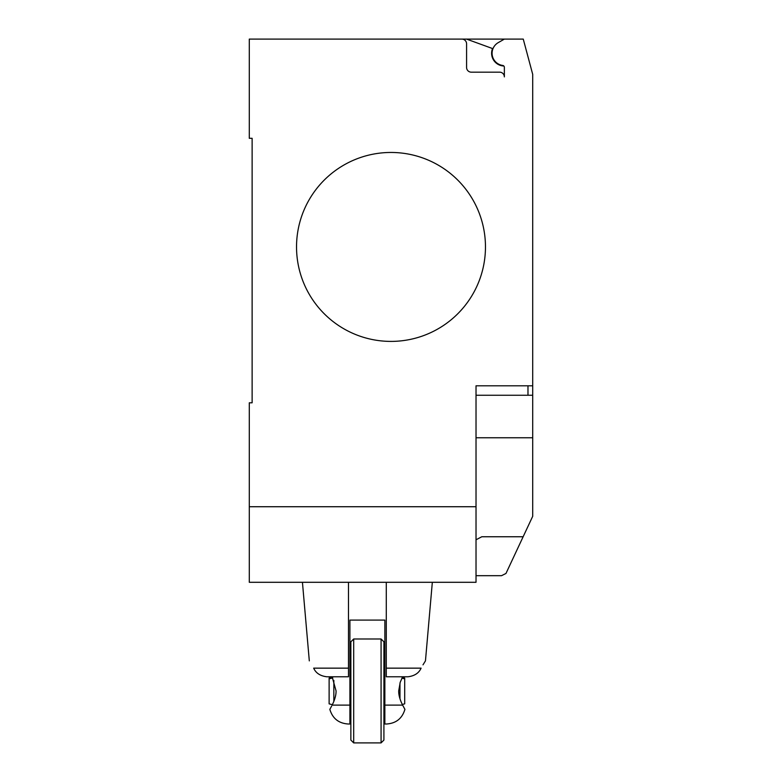 <?xml version="1.0" encoding="UTF-8"?>
<svg xmlns="http://www.w3.org/2000/svg" width="782" height="782" viewBox="0 0 782 782"><rect width="100%" height="100%" fill="white"/><g stroke="black" fill="none" stroke-linecap="round" stroke-linejoin="round"><path stroke-width="1.17" d="M348.489 668.151L313.67 668.151C307.991 658.571 307.991 658.571 313.67 668.151C315.85 673.077 320.209 675.951 326.759 676.772L348.489 676.772L348.489 582.297M422.994 664.847L425.457 660.878L432.329 582.297M386.279 668.151L421.097 668.151C426.767 658.571 426.767 658.571 421.097 668.151C418.917 673.077 414.548 675.951 408.008 676.772L386.279 676.772L386.279 582.297M384.861 661.22L383.913 661.22M350.854 705.11L349.906 705.11L349.906 724.005L348.254 724.005L349.906 724.005L349.906 620.087L384.861 620.087L384.861 724.005L384.861 720.662L383.913 720.662M353.689 742.9L353.689 638.982L381.078 638.982L381.078 742.9L353.689 742.9L350.854 740.065L350.854 641.817L353.689 638.982M381.078 742.9L383.913 740.065L383.913 641.817L381.078 638.982M384.861 724.005L386.513 724.005C396.044 723.389 402.183 718.502 404.92 709.352M403.766 707.251L404.753 709.049M402.632 676.772L400.228 682.246L398.693 690.946C398.634 695.11 399.954 699.831 402.632 705.11C405.702 710.828 405.702 710.818 402.622 705.11L384.861 705.11L384.861 720.662M349.906 705.11L332.135 705.11C329.066 710.818 329.066 710.818 332.135 705.11C334.813 699.831 336.123 695.11 336.074 690.946L332.135 676.772M330.033 709L331.627 706.078M332.34 704.709L329.124 703.849L329.124 678.033L332.34 677.173M329.124 678.102L332.379 677.241M333.846 701.454L333.846 680.418M332.731 677.935L329.124 678.844M402.28 677.456L404.695 678.102L404.695 678.844L401.938 678.15M404.695 678.102L402.31 677.398M402.31 704.484L404.695 703.849L404.695 678.844M399.973 698.854L399.973 683.018M350.854 677.652L349.906 677.652M349.906 676.85L350.854 676.85M485.466 246.936A94.466 94.466 0 0 1 391 341.402A94.466 94.466 0 0 1 296.534 246.936A94.466 94.466 0 0 0 391 341.402A94.466 94.466 0 0 0 485.466 246.936A94.466 94.466 0 0 0 391 152.461A94.466 94.466 0 0 0 296.534 246.936A94.466 94.466 0 0 1 391 152.461A94.466 94.466 0 0 1 485.466 246.936M476.023 506.726L249.292 506.726L249.292 582.297L476.023 582.297L476.023 385.8L532.708 385.8L532.708 74.358L523.256 39.1L461.849 39.1A4.721 4.721 0 0 1 466.58 43.821L466.58 67.438A4.721 4.721 0 0 0 471.302 72.169L499.639 72.169A4.721 4.721 0 0 1 504.361 76.89L504.361 67.311A1.887 1.887 0 0 0 502.728 65.444A12.277 12.277 0 0 1 498.242 42.629L504.361 39.1M476.023 395.252L532.708 395.252L532.708 385.8M476.023 575.689L501.526 575.689L505.974 573.46L532.708 516.296L532.708 395.252M476.023 539.785L481.8 536.755L523.168 536.755M249.292 506.726L249.292 402.808L252.127 402.808L252.127 138.297L249.292 138.297L249.292 39.1L461.849 39.1A4.721 4.721 0 0 1 466.58 43.821M252.127 402.808L252.127 138.297M498.242 42.629A12.277 12.277 0 0 0 502.728 65.444M504.361 76.89A4.721 4.721 0 0 0 499.639 72.169M466.561 39.1L492.513 48.543A12.756 12.756 0 0 0 503.843 66.011M476.023 437.764L532.708 437.764L532.708 462.885M527.977 395.252L527.977 385.8M309.31 660.878L302.438 582.297M329.838 709.352C332.585 718.502 338.723 723.389 348.254 724.005M350.854 676.772L349.906 676.772"/></g></svg>
